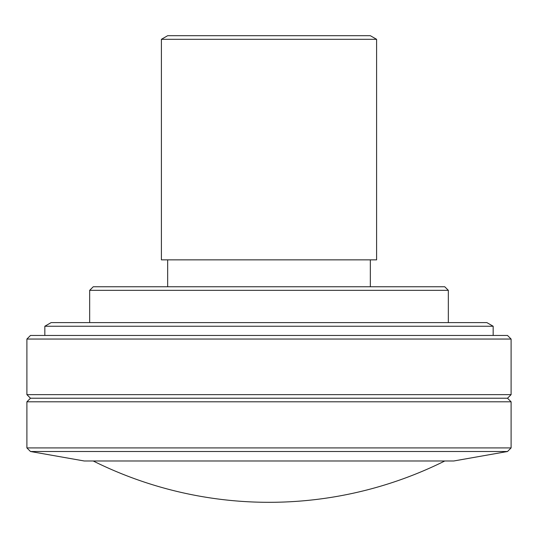 <?xml version="1.0" encoding="UTF-8"?>
<svg xmlns="http://www.w3.org/2000/svg" width="538" height="538" viewBox="0 0 538 538"><rect width="100%" height="100%" fill="white"/><g stroke="black" fill="none" stroke-linecap="round" stroke-linejoin="round"><path stroke-width="0.81" d="M507.516 451.503L453.716 460.992L84.284 460.992L30.484 451.503L26.9 447.919L511.1 447.919L507.516 451.503L30.484 451.503M26.9 401.812L30.484 398.228L507.516 398.228L511.1 401.812L26.9 401.812L26.9 447.919M511.1 401.812L511.1 447.919M507.516 398.228L511.1 394.636L26.9 394.636L30.484 398.228M26.9 339.048L30.484 335.456L507.516 335.456L511.1 339.048L26.9 339.048L26.9 394.636M511.1 339.048L511.1 394.636M44.836 326.243L51.11 322.618L486.89 322.618L493.164 326.243L44.836 326.243L44.836 335.456M493.164 326.243L493.164 335.456M89.664 290.338L93.256 286.754L444.744 286.754L448.336 290.338L89.664 290.338L89.664 322.618M448.336 290.338L448.336 322.618M167.674 259.854L167.674 286.754M370.326 259.854L370.326 286.754M376.6 39.314L161.4 39.314L161.4 259.854L376.6 259.854L376.6 39.314L370.326 35.69L167.674 35.69L161.4 39.314M93.222 460.992A394.536 394.536 0 0 0 444.778 460.992"/></g></svg>
